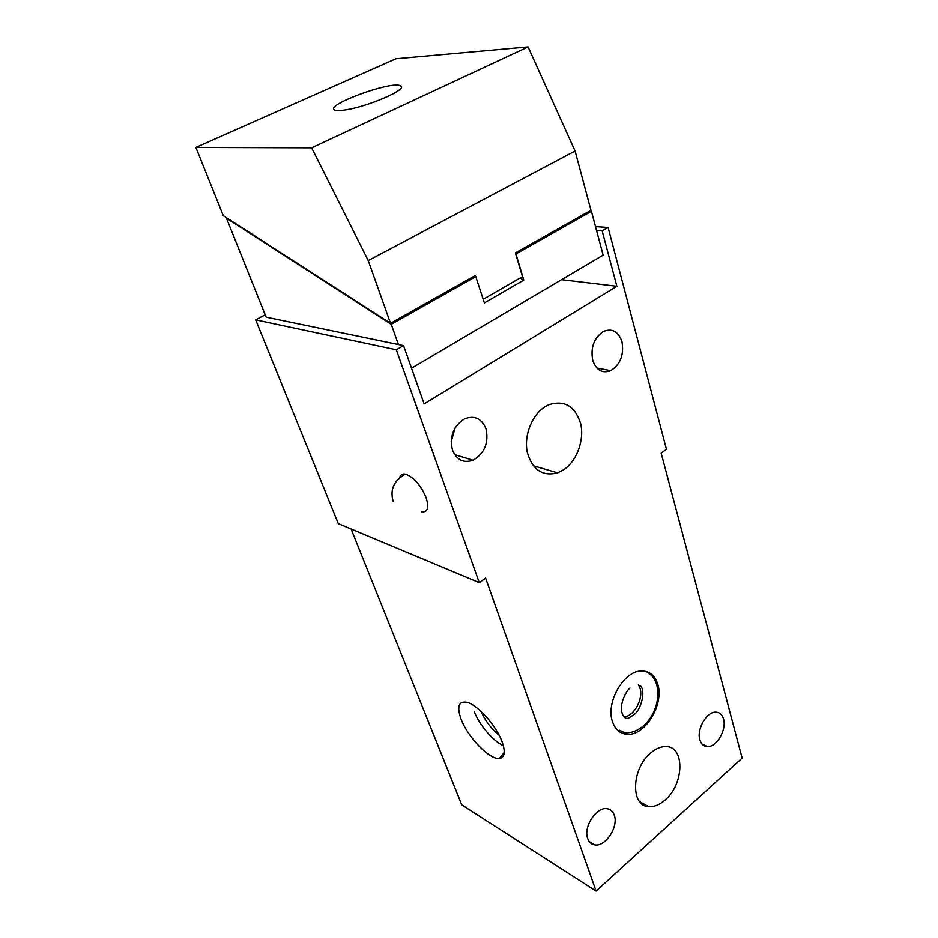 <?xml version="1.0" encoding="UTF-8"?>
<svg xmlns="http://www.w3.org/2000/svg" width="938" height="938" viewBox="0 0 938 938"><rect width="100%" height="100%" fill="white"/><g stroke="black" fill="none" stroke-linecap="round" stroke-linejoin="round"><path stroke-width="1.41" d="M390.525 323.305L368.247 260.553L575.1 151.018L528.094 46.9L311.639 147.817L195.878 147.43L223.291 215.67L390.525 323.305L475.39 275.455L475.66 276.288L474.804 275.784M483.234 299.281L522.478 276.628L515.384 252.908L590.963 210.3L575.1 151.018M475.66 276.288L484.383 302.915L523.791 280.087L520.086 278M411.536 368.212L603.146 255.136L591.432 211.32L515.947 253.928L523.791 280.087M476 276.476L391.252 324.314L226.445 218.167L266.158 317.161L398.427 344.539L391.252 324.314M591.432 211.32L590.225 210.722M195.878 147.43L395.977 58.731L528.094 46.9M311.639 147.817L368.247 260.553M398.427 344.539L403.551 345.594L424.14 403.903L616.876 286.278L561.557 279.676M595.513 226.586L608.105 227.465L602.173 230.9L596.556 230.49M602.173 230.9L616.876 286.278M403.551 345.594L396.305 349.78L255.675 319.858L265.208 314.805M608.105 227.465L666.461 449.349L661.161 453.124L742.122 758.08L596.099 891.1L485.626 578.113L479.271 582.639L338.29 523.615L255.675 319.858M396.305 349.78L479.271 582.639M650.761 752.933C631.462 768.363 630.313 806.481 648.803 806.657C654.22 807.008 659.66 804.769 665.159 799.938C684.412 783.934 684.998 745.757 665.593 746.578C660.704 746.578 655.768 748.688 650.761 752.933M544.814 406.904C531.799 415.206 523.814 435.76 527.262 452.222C532.385 469.821 542.504 476.703 557.641 472.858L564.008 469.563C576.999 460.722 584.503 440.051 580.681 423.695C575.088 405.966 564.348 399.705 548.46 404.888L544.814 406.904M723.526 719.024C722.178 714.498 719.54 712.2 715.612 712.13C706.502 711.754 696.43 729.412 699.877 739.848C701.214 744.162 703.735 746.402 707.428 746.578C716.62 747.246 726.856 729.623 723.526 719.024M614.284 815.216C612.913 811.311 610.404 809.131 606.78 808.685C596.169 806.903 583.108 827.281 587.727 838.595C589.064 842.242 591.409 844.341 594.751 844.892C605.456 847.12 618.775 826.73 614.284 815.216M621.964 341.702C618.377 331.419 612.174 328.007 603.357 331.466C593.953 337.95 590.424 347.599 592.757 360.415C596.334 370.264 602.325 373.687 610.72 370.662C620.417 364.472 624.169 354.822 621.964 341.702M485.978 428.783C481.604 418.371 474.405 415.088 464.38 418.934C453.335 426.215 449.384 436.639 452.503 450.228C456.783 460.066 463.63 463.395 473.045 460.218C484.629 453.359 488.944 442.877 485.978 428.783M657.737 684.13C664.339 703.582 645.731 735.228 627.909 734.325C620.51 734.102 615.387 729.905 612.514 721.744C605.573 702.902 623.395 671.291 640.853 671.022C649.178 670.752 654.806 675.125 657.737 684.13M351.105 528.985L461.754 804.863L596.099 891.1M638.415 684.705L639.986 688.105C643.656 698.74 634.135 716.128 624.11 716.949M499.145 735.251C491.254 728.72 485.227 720.771 481.065 711.403M503.319 745.546C493.306 741.395 479.001 724.546 474.206 711.403M502.158 741.981C496.437 725.672 477.161 704.262 466.596 702.222C458.588 701.096 456.736 706.689 461.05 719.012C467.57 736.975 489.648 759.921 499.391 758.467C504.714 757.611 505.629 752.112 502.158 741.981M421.819 511.867C427.798 512.324 429.217 507.54 426.075 497.539C420.634 484.993 413.775 477.184 405.486 474.124C402.379 473.549 400.432 474.745 399.658 477.735M455.082 427.939L451.201 441.669M399.518 85.381L401.253 86.284C405.884 90.154 367.778 106.51 345.97 109.816C338.97 110.942 334.925 110.825 333.858 109.465C328.406 103.895 388.144 82.063 399.518 85.381M639.634 801.662L648.803 806.657M627.909 734.325L619.584 730.221M504.245 752.464L499.391 758.467M405.486 474.124C393.995 480.373 389.868 489.401 393.116 501.22M533.241 465.74L557.641 472.858M702.011 744.022L707.428 746.578M589.287 841.609L594.751 844.892M596.885 368.013L610.72 370.662M454.672 454.649L473.045 460.218M401.441 86.871L401.253 86.284M629.949 688.046C626.549 690.532 620.124 702.609 621.613 711.121C622.82 716.738 625.13 719.083 628.542 718.168L634.475 714.299C642.19 707.744 645.661 689.676 640.115 685.467M642.061 726.973C636.55 731.194 630.805 733.141 624.825 732.813M645.848 671.397C663.893 679.968 660.387 710.852 643.785 725.555"/></g></svg>
